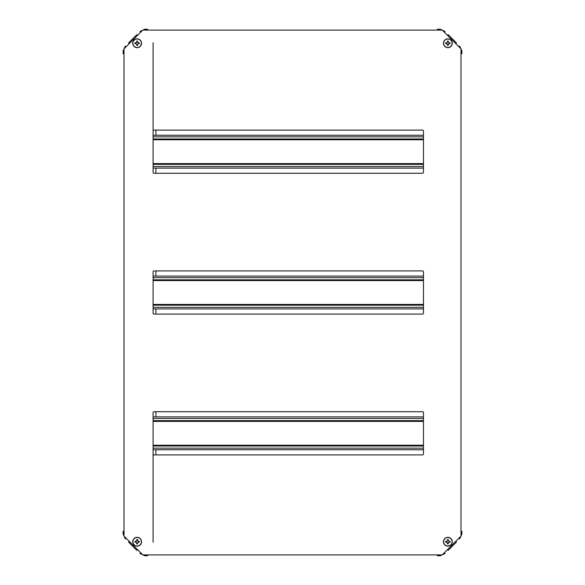 <?xml version="1.0" encoding="UTF-8"?>
<svg xmlns="http://www.w3.org/2000/svg" width="585" height="585" viewBox="0 0 585 585"><rect width="100%" height="100%" fill="white"/><g stroke="black" fill="none" stroke-linecap="round" stroke-linejoin="round"><path stroke-width="0.88" d="M153.095 164.356L423.46 164.356M423.46 139.011L153.095 139.011M153.095 168.114L423.46 168.114M423.46 135.259L153.095 135.259M126.323 538.449L125.329 538.829L123.128 534.112L123.128 531.297L123.991 531.297M129.146 541.271L128.546 542.054L136.824 550.331L137.607 549.732M140.429 552.554L140.042 553.549L144.766 555.75L147.581 555.75L147.581 554.887M140.429 32.446L140.042 31.451L144.766 29.25L147.581 29.25L147.581 30.113M137.607 35.268L136.824 34.669L128.546 42.946L129.146 43.729M126.323 46.559L125.329 46.171L123.15 50.888L123.128 53.703L123.991 53.703M444.571 552.554L444.958 553.549L440.234 555.75L437.419 555.75L437.419 554.887M447.393 549.732L448.176 550.331L456.454 542.054L455.854 541.271M458.677 538.441L459.671 538.829L461.85 534.112L461.872 531.297L461.009 531.297M458.677 46.551L459.671 46.171L461.872 50.888L461.872 53.703L461.009 53.703M455.854 43.729L456.454 42.946L448.176 34.669L447.393 35.268M444.571 32.446L444.958 31.451L440.234 29.25L437.419 29.25L437.419 30.113M137.131 546.156A4.409 4.409 0 0 1 132.722 541.747A4.409 4.409 0 0 1 137.131 537.33A4.409 4.409 0 0 1 141.548 541.747A4.409 4.409 0 0 1 137.131 546.156A4.409 4.409 0 0 0 141.548 541.747A4.409 4.409 0 0 0 137.131 537.33M137.131 546.002A4.256 4.256 0 0 1 132.875 541.747A4.256 4.256 0 0 1 137.131 537.483A4.256 4.256 0 0 1 141.394 541.747A4.256 4.256 0 0 1 137.131 546.002M137.877 541.235L139.31 541.33L139.31 542.156L137.848 542.258L137.548 543.918L136.722 543.918L136.385 542.258L134.952 542.156L134.952 541.33L136.619 541.03L136.722 539.567L137.548 539.567L137.877 541.235M136.714 539.677L137.555 539.677M137.555 543.809L136.714 543.809M135.069 542.163L135.069 541.322M139.201 541.322L139.201 542.163M137.131 47.67A4.409 4.409 0 0 1 132.722 43.253A4.409 4.409 0 0 1 137.131 38.844A4.409 4.409 0 0 1 141.548 43.253A4.409 4.409 0 0 1 137.131 47.67A4.409 4.409 0 0 0 141.548 43.253A4.409 4.409 0 0 0 137.131 38.844M137.131 47.517A4.256 4.256 0 0 1 132.875 43.253A4.256 4.256 0 0 1 137.131 38.998A4.256 4.256 0 0 1 141.394 43.253A4.256 4.256 0 0 1 137.131 47.517M137.877 42.742L139.31 42.844L139.31 43.67L137.848 43.773L137.548 45.433L136.722 45.433L136.385 43.765L134.952 43.67L134.952 42.844L136.619 42.544L136.722 41.082L137.548 41.082L137.877 42.742M136.714 41.191L137.555 41.191M137.555 45.323L136.714 45.323M135.069 43.678L135.069 42.837M139.201 42.837L139.201 43.678M447.869 38.844A4.409 4.409 0 0 1 452.278 43.253A4.409 4.409 0 0 1 447.869 47.67A4.409 4.409 0 0 1 443.452 43.253A4.409 4.409 0 0 1 447.869 38.844A4.409 4.409 0 0 0 443.452 43.253A4.409 4.409 0 0 0 447.869 47.67M447.869 38.998A4.256 4.256 0 0 1 452.125 43.253A4.256 4.256 0 0 1 447.869 47.517A4.256 4.256 0 0 1 443.605 43.253A4.256 4.256 0 0 1 447.869 38.998M447.123 43.765L445.69 43.67L445.69 42.844L447.152 42.742L447.452 41.082L448.278 41.082L448.615 42.742L450.048 42.844L450.048 43.67L448.381 43.97L448.278 45.433L447.452 45.433L447.123 43.765M448.285 45.323L447.445 45.323M447.445 41.191L448.285 41.191M449.931 42.837L449.931 43.678M445.799 43.678L445.799 42.837M447.869 537.33A4.409 4.409 0 0 1 452.278 541.747A4.409 4.409 0 0 1 447.869 546.156A4.409 4.409 0 0 1 443.452 541.747A4.409 4.409 0 0 1 447.869 537.33A4.409 4.409 0 0 0 443.452 541.747A4.409 4.409 0 0 0 447.869 546.156M447.869 537.483A4.256 4.256 0 0 1 452.125 541.747A4.256 4.256 0 0 1 447.869 546.002A4.256 4.256 0 0 1 443.605 541.747A4.256 4.256 0 0 1 447.869 537.483M447.123 542.258L445.69 542.156L445.69 541.33L447.152 541.227L447.452 539.567L448.278 539.567L448.615 541.235L450.048 541.33L450.048 542.156L448.381 542.456L448.278 543.918L447.452 543.918L447.123 542.258M448.285 543.809L447.445 543.809M447.445 539.677L448.285 539.677M449.931 541.322L449.931 542.163M445.799 542.163L445.799 541.322M155.91 454.911L155.91 449.741M155.91 416.886L155.91 411.723M155.91 314.094L155.91 308.931M155.91 276.069L155.91 270.906M155.91 173.277L155.91 168.114M155.91 135.259L155.91 130.089M153.095 305.173L423.46 305.173M423.46 279.827L153.095 279.827M153.095 308.931L423.46 308.931M423.46 276.069L153.095 276.069M153.095 445.989L423.46 445.989M423.46 420.644L153.095 420.644M153.095 449.741L423.46 449.741M423.46 416.886L153.095 416.886M142.769 554.887L442.231 554.887L461.009 536.109L461.009 48.891L442.231 30.113L142.769 30.113L123.991 48.891L123.991 536.109L142.769 554.887M154.03 314.094L422.516 314.094A0.936 0.936 0 0 0 423.46 313.15L423.46 271.849A0.936 0.936 0 0 0 422.516 270.906L154.03 270.906A0.936 0.936 0 0 0 153.095 271.849L153.095 313.15A0.936 0.936 0 0 0 154.03 314.094M154.03 454.911L422.516 454.911A0.936 0.936 0 0 0 423.46 453.967L423.46 412.666A0.936 0.936 0 0 0 422.516 411.723L154.03 411.723A0.936 0.936 0 0 0 153.095 412.666L153.095 453.967A0.936 0.936 0 0 0 154.03 454.911M153.095 172.334A0.936 0.936 0 0 0 154.03 173.277L422.516 173.277A0.936 0.936 0 0 0 423.46 172.334L423.46 131.033A0.936 0.936 0 0 0 422.516 130.089L154.03 130.089A0.936 0.936 0 0 0 153.095 131.033L153.095 172.334M423.46 139.764L153.095 139.764M153.095 163.61L423.46 163.61M153.095 166.52L423.46 166.52M423.46 136.853L153.095 136.853M153.095 542.215L153.095 453.967M153.095 131.033L153.095 42.785M423.46 280.581L153.095 280.581M153.095 304.419L423.46 304.419M153.095 307.33L423.46 307.33M423.46 277.67L153.095 277.67M423.46 421.39L153.095 421.39M153.095 445.236L423.46 445.236M153.095 448.147L423.46 448.147M423.46 418.48L153.095 418.48"/></g></svg>
